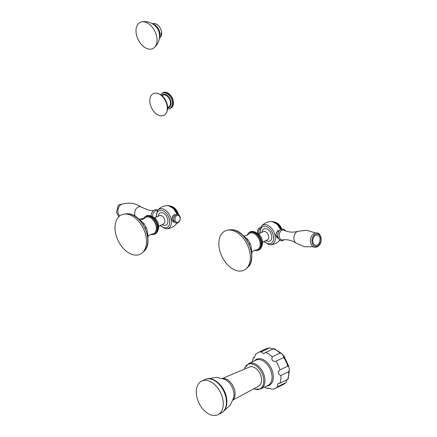 <?xml version="1.0" encoding="UTF-8"?>
<svg xmlns="http://www.w3.org/2000/svg" width="437" height="437" viewBox="0 0 437 437"><rect width="100%" height="100%" fill="white"/><g stroke="black" fill="none" stroke-linecap="round" stroke-linejoin="round"><path stroke-width="0.66" d="M167.606 94.157L168.808 93.578M167.699 108.813L168.862 108.857M165.656 92.273L166.306 92.393L165.099 92.972L166.251 92.365L166.912 92.562C171.894 95.261 173.992 99.456 173.199 105.142L172.675 106.41L171.49 106.901L172.697 106.322M166.929 92.568L165.727 93.147L166.929 92.568M167.562 92.83L166.355 93.409L167.562 92.83M168.19 93.168L166.983 93.747L168.19 93.168M169.414 94.064L168.207 94.643M169.993 94.616L168.791 95.195M170.55 95.222L169.348 95.801M171.075 95.889L169.867 96.468M171.555 96.599L170.354 97.178M171.992 97.347L170.791 97.926M172.38 98.128L171.178 98.707M172.719 98.926L171.517 99.51M172.997 99.745L171.796 100.324M173.216 100.565L172.014 101.144M173.374 101.384L172.173 101.963M173.473 102.192L172.265 102.771M173.5 102.979L172.298 103.558M173.467 103.738L172.26 104.317M173.369 104.454L172.162 105.038L173.369 104.454M173.205 105.131L171.998 105.71L173.205 105.131M172.981 105.759L171.774 106.338L172.981 105.759M172.637 106.464L172.353 106.857M172.233 107.06L171.938 107.398M172.353 106.825L171.151 107.404L172.353 106.825M171.746 107.6L170.758 107.841L171.96 107.256M171.178 108.059L170.315 108.196L171.517 107.617M170.539 108.431L169.829 108.474L171.031 107.895M169.851 108.687L170.222 108.578M169.135 108.835L169.551 108.769M161.395 93.971L161.106 94.337M161.854 93.458L161.553 93.769M162.395 93.021L162.078 93.267M163.006 92.666L162.684 92.846M163.662 92.42L164.055 92.327M163.979 92.518L162.777 93.097L163.351 92.535M164.345 92.278L164.776 92.234M164.52 92.36L163.318 92.939L163.815 92.365M165.028 92.24L165.497 92.251M165.093 92.283L163.891 92.862L164.547 92.24M165.689 92.294L164.487 92.873L165.689 92.294M167.611 107.18A6.522 4.19 -115.7 0 0 170.244 101.209A6.522 4.19 -115.7 0 0 164.694 94.933A6.522 4.19 64.3 0 0 162.116 95.769M165.645 113.915A12.083 7.762 -115.7 0 1 156.834 114.259A12.083 7.762 -115.7 0 1 150.055 103.192A12.083 7.762 64.3 0 1 155.627 93.103A12.083 7.762 64.3 0 1 167.087 105.809A12.083 7.762 -115.7 0 1 165.645 113.915C167.415 111.495 168.005 108.605 167.404 105.246C165.743 98.074 161.816 94.026 155.627 93.103M159.308 33.392A9.117 5.861 -115.7 0 0 158.888 31.683A9.117 5.861 -115.7 0 0 157.194 28.165L154.103 24.838L151.016 22.964C148.05 21.659 144.969 21.287 141.774 21.85A14.552 9.352 -115.7 0 0 136.268 33.889A14.552 9.352 64.3 0 0 143.795 46.754A14.552 9.352 64.3 0 0 154.206 47.671C158.38 43.847 160.089 39.139 159.347 33.556L158.888 31.683M141.774 21.85A14.552 9.352 -115.7 0 1 156.779 37.041A14.552 9.352 64.3 0 1 154.206 47.671M259.414 249.429L258.278 249.975L259.032 249.975M252.258 232.129L253.394 231.583L252.258 232.129M253.886 231.648L253.378 231.528M256.131 250.581L255.656 250.51M243.846 235.964L246.834 235.253L248.746 233.937A9.024 5.801 -115.7 0 1 252.182 232.916A9.024 5.801 64.3 0 1 259.835 241.47A9.024 5.801 64.3 0 1 256.41 249.849L254.192 250.516L251.941 252.204M254.017 231.714L252.881 232.26L254.017 231.714M254.574 231.872L253.968 231.648M254.651 231.916L253.509 232.468L254.629 231.878L255.252 232.173M255.284 232.194L254.143 232.741L255.284 232.194L255.76 232.429L254.776 233.085L255.913 232.539L256.541 232.948L255.399 233.495M256.606 234.5L257.743 233.953L256.606 234.5L257.743 233.953L257.153 233.418L256.011 233.97L257.153 233.418L256.552 232.948M257.18 235.084L258.316 234.538L257.18 235.084L258.316 234.538L257.754 233.959M258.862 235.172L257.726 235.718M259.376 235.854L258.24 236.401M259.857 236.575L258.715 237.122M260.294 237.324L259.157 237.875M260.692 238.105L259.551 238.657M261.042 238.908L259.906 239.454M261.342 239.727L260.206 240.274M261.594 240.552L260.457 241.098M258.322 234.543L261.79 241.377L260.654 241.923M261.807 245.993L260.671 246.544L261.823 246.015L261.943 245.299L260.807 245.845L261.96 245.299L262.025 244.562L260.889 245.108L262.036 244.551L262.053 243.797L260.916 244.343L262.058 243.78L262.025 243.005L260.884 243.551L262.025 243.005L261.938 242.196L260.796 242.743L261.938 242.196L261.796 241.377M261.61 246.654L260.474 247.2L261.637 246.703L261.801 246.042M261.375 247.271L261.599 246.752M261.364 247.26L260.228 247.806L261.364 247.26M261.102 247.877L261.331 247.424M261.064 247.817L259.928 248.363L261.064 247.817M260.752 248.451L260.998 248.052M260.72 248.314L259.583 248.861L260.599 248.631M260.326 248.751L259.19 249.298L260.135 249.15M259.889 249.123L258.753 249.669L259.611 249.603M258.742 250.166L258.404 250.264M258.114 250.401L257.737 250.461M257.464 250.548L257.054 250.57M256.798 250.609L256.355 250.581M253.187 231.495L252.717 231.424M255.47 250.477L254.957 250.363M247.517 234.587L247.746 234.128M247.845 233.953L248.09 233.555M248.243 233.374L248.506 233.03M248.708 232.855L248.981 232.56M249.232 232.402L249.516 232.162M249.817 232.031L250.106 231.839M250.439 231.741L249.942 232.342L251.078 231.796M251.106 231.544L250.729 231.605M250.805 231.577L250.483 232.178L251.625 231.632M251.788 231.435L251.379 231.457M251.488 231.435L251.057 232.085L252.193 231.539M252.488 231.424L252.045 231.397M252.187 231.386L251.646 232.074L252.783 231.523M242.781 235.243L247.73 239.345L246.943 240.421M249.194 245.195C249.374 243.201 249.86 242.939 250.647 244.42L251.947 252.171L251.625 253.318M231.031 230.141A21.784 13.995 -115.7 0 0 227.781 230.119A21.784 13.995 -115.7 0 0 219.724 250.434A21.784 13.995 -115.7 0 0 238.154 270.956A21.784 13.995 64.3 0 0 246.321 268.618A21.784 13.995 64.3 0 0 248.161 246.659A21.784 13.995 64.3 0 0 231.031 230.141M278.096 238.078L275.72 234.8L277.692 230.785L279.238 230.676M258.901 233.735A3.594 2.518 -81.3 0 1 258.655 232.883A3.594 2.518 98.7 0 1 260.173 228.546M277.588 238.028A3.775 2.649 98.7 0 0 278.063 237.996M278.724 230.578A3.775 2.649 -81.3 0 1 279.172 230.752M276.856 237.652A3.611 2.529 98.7 0 0 277.435 237.843L278.074 237.941M279.172 230.807L278.533 230.709A3.611 2.529 98.7 0 0 277.768 230.752M284.187 230.294A4.993 3.501 98.7 0 0 280.461 231.528A4.993 3.501 98.7 0 0 279.259 236.663A4.993 3.501 98.7 0 0 282.701 239.935C285.443 239.329 291.31 239.771 295.975 243.076A6.347 4.452 -81.3 0 1 294.003 239.52A6.347 4.452 98.7 0 1 297.788 231.282C292.342 233.036 286.617 231.697 284.187 230.294M320.064 238.46A5.2 3.649 98.7 0 0 315.623 235.319A5.2 3.649 98.7 0 0 312.881 241.918A5.2 3.649 -81.3 0 0 315.847 245.354A5.2 3.649 -81.3 0 0 319.573 242.508L320.124 238.913A5.2 3.649 -81.3 0 0 320.064 238.46M257.153 233.418L256.011 233.97M261.938 242.196L260.796 242.743M262.025 243.005L260.884 243.551M262.053 243.797L260.916 244.343M262.025 244.562L260.889 245.108M145.963 216.069L146.253 215.883M152.278 234.625L151.803 234.554M149.339 215.534L148.864 215.463M149.541 215.627L148.405 216.173L149.541 215.627M139.993 220.002L143.003 219.287L144.893 217.976A9.024 5.801 64.3 0 1 148.334 216.954A9.024 5.801 -115.7 0 1 155.982 225.514A9.024 5.801 -115.7 0 1 152.557 233.888L150.333 234.565L148.088 236.248M151.617 234.516L151.109 234.401M143.467 219.041L143.893 218.167M143.997 217.997L144.243 217.599M144.396 217.418L144.652 217.069M144.86 216.899L145.133 216.605M145.384 216.446L145.668 216.206M146.592 215.78L146.089 216.381L147.231 215.834M147.253 215.583L146.881 215.649M146.958 215.621L146.635 216.222L147.772 215.67M147.941 215.479L147.531 215.501M147.635 215.479L147.203 216.129L148.34 215.583M148.64 215.463L148.198 215.441M148.34 215.425L147.799 216.113L148.935 215.567M150.033 215.687L149.525 215.572M150.17 215.758L149.028 216.304L150.17 215.758M150.727 215.916L150.12 215.687M150.798 215.96L149.662 216.506L150.781 215.916L151.399 216.211M151.431 216.233L150.295 216.785L151.431 216.211L152.065 216.577L150.923 217.129L152.076 216.572L152.688 216.987L151.552 217.539M152.163 218.008L153.3 217.462L152.163 218.008L153.3 217.462L152.688 216.987M156.807 225.967L157.943 225.416L156.807 225.967L157.943 225.416L154.469 218.582L153.327 219.128L154.463 218.576L153.895 217.992L152.753 218.538L153.895 217.992L153.311 217.468M155.009 219.216L153.873 219.762M155.523 219.893L154.387 220.445M156.004 220.614L154.867 221.16M156.441 221.368L155.304 221.914M156.839 222.149L155.703 222.695M157.189 222.952L156.053 223.498M157.495 223.766L156.353 224.312M157.746 224.591L156.604 225.137M157.954 230.037L156.817 230.583L157.976 230.059L158.096 229.338L156.954 229.884L158.107 229.338L158.178 228.606L157.041 229.152L158.183 228.595L158.205 227.835L157.063 228.387L158.205 227.835L158.172 227.049L157.036 227.595L158.172 227.049L158.085 226.229L156.949 226.787M157.762 230.692L156.626 231.239L157.784 230.741L157.954 230.086M157.517 231.299L156.375 231.85L157.538 231.392L157.746 230.791M157.249 231.921L157.478 231.463M157.216 231.856L156.08 232.402L157.216 231.856M156.905 232.495L157.145 232.091M156.867 232.353L155.73 232.905L156.752 232.67M156.473 232.795L155.337 233.342L156.288 233.194M156.042 233.167L154.9 233.713L155.763 233.642M155.561 233.473L154.425 234.019L155.179 234.019M154.889 234.205L154.551 234.308M154.266 234.445L153.89 234.505M153.611 234.593L153.201 234.609M152.945 234.653L152.508 234.625M138.928 219.287L143.877 223.389L143.09 224.465M145.346 229.239C145.526 227.235 146.007 226.978 146.799 228.464L148.094 236.209L147.772 237.362M134.306 255A21.784 13.995 -115.7 0 0 142.467 252.657A21.784 13.995 -115.7 0 0 144.314 230.703A21.784 13.995 -115.7 0 0 127.183 214.185A21.784 13.995 64.3 0 0 123.933 214.157A21.784 13.995 64.3 0 0 115.876 234.478A21.784 13.995 64.3 0 0 134.306 255M174.642 222.067L173.904 222.105L171.867 218.839L173.844 214.829L175.756 214.889M173.735 222.067A3.775 2.649 98.7 0 0 174.412 221.985M174.876 214.622A3.775 2.649 -81.3 0 1 175.505 214.906M173.921 214.796A3.611 2.529 -81.3 0 1 174.68 214.747L175.199 214.829A3.611 2.529 98.7 0 0 172.162 219.598A3.611 2.529 -81.3 0 0 174.106 221.969A3.611 2.529 -81.3 0 0 174.571 221.974M174.106 221.969L173.582 221.887A3.611 2.529 -81.3 0 1 173.003 221.69M175.647 214.96A3.611 2.529 98.7 0 0 175.199 214.829M178.323 222.056A3.594 2.518 -81.3 0 1 175.002 220.024A3.594 2.518 98.7 0 1 176.22 215.938A3.594 2.518 98.7 0 1 179.252 216.009L180.142 217.926C180.372 219.658 179.765 221.035 178.323 222.056M157.244 210.71A4.976 3.485 98.7 0 0 152.655 216.534M119.798 215.873A6.347 4.452 -81.3 0 1 118.034 212.48A6.347 4.452 -81.3 0 1 121.819 204.243C128.893 202.123 135.486 203.139 141.599 207.285A6.347 4.452 98.7 0 0 136.579 208.241A6.347 4.452 98.7 0 0 134.815 215.059A6.347 4.452 -81.3 0 0 135.12 216.244M153.895 217.992L152.753 218.538M154.463 218.576L153.327 219.128M158.172 227.049L157.036 227.595M158.205 227.835L157.063 228.387M158.178 228.606L157.041 229.152M280.92 375.443C279.248 374.799 278.38 374.006 278.314 373.061C278.052 372.149 278.598 371.089 279.948 369.882L287.704 366.146L288.715 366.261L289.392 370.205L288.677 371.707L280.92 375.443A19.851 12.755 64.3 0 1 279.789 383.304L277.582 383.828L277.517 386.783A19.851 12.755 64.3 0 1 275.217 388.422A19.851 12.755 64.3 0 1 271.907 389.247C268.64 387.996 267.247 387.777 267.723 388.602A19.851 12.755 64.3 0 1 264.532 387.073M288.677 371.707A19.851 12.755 64.3 0 1 287.546 379.567L288.18 379.043L289.392 370.205M287.104 379.78L285.738 382.708L277.517 386.783M272.289 356.843L280.051 353.107L281.668 353.517L284.219 356.576L283.695 357.499L275.938 361.235C272.437 361.639 271.219 360.175 272.289 356.843A19.851 12.755 -115.7 0 0 265.488 352.473L263.806 353.73L261.304 351.829A19.851 12.755 -115.7 0 0 257.994 352.654A19.851 12.755 -115.7 0 0 255.694 354.292C254.547 357.613 253.793 358.772 253.422 357.772A19.851 12.755 -115.7 0 0 252.384 361.847M261.304 351.829L269.061 348.092L269.727 347.934L272.988 348.863M281.668 353.517L274.065 348.562L265.488 352.473M279.948 369.882A19.851 12.755 -115.7 0 0 275.938 361.235M253.793 358.127L253.422 357.772L254.476 357.264M267.679 388.176L267.723 388.602L268.575 388.193M287.546 379.567L279.789 383.304M260.911 388.815L268.028 385.39A14 8.997 -115.7 0 0 271.819 374.296A14 8.997 -115.7 0 0 255.88 360.164L248.762 363.589A14 8.997 -115.7 0 1 264.702 377.721A14 8.997 64.3 0 1 260.911 388.815L255.257 389.252A13.629 8.756 64.3 0 0 263.495 378.136A13.629 8.756 -115.7 0 0 254.853 365.037A13.629 8.756 -115.7 0 0 244.9 367.741A13.629 8.756 -115.7 0 0 244.409 369.161M255.257 389.252A13.629 8.756 64.3 0 1 253.837 388.744M232.992 400.074L258.677 386.117A10.603 6.812 -115.7 0 0 261.359 377.808A10.603 6.812 -115.7 0 0 249.483 367.02L222.559 378.398M222.925 399.915A18.649 11.985 -115.7 0 0 201.686 381.091A18.649 11.985 -115.7 0 0 196.639 395.878A18.649 11.985 64.3 0 0 217.872 414.702A18.649 11.985 64.3 0 0 222.925 399.915M167.617 107.906A7.276 4.676 -115.7 0 0 170.796 101.373A7.276 4.676 -115.7 0 0 164.569 94.223A7.276 4.676 64.3 0 0 161.553 95.31M154.545 23.516C158.074 24.385 160.406 27.127 161.548 31.737L160.871 36.653A7.871 5.058 -115.7 0 0 161.537 31.764A7.871 5.058 -115.7 0 0 154.545 23.516L152.229 23.587M152.961 24.024A8.521 5.473 -115.7 0 1 159.904 32.841A8.521 5.473 64.3 0 1 159.483 37.571M232.834 229.857A21.211 13.629 64.3 0 1 249.511 245.938A21.211 13.629 64.3 0 1 247.719 267.318C258.158 258.841 247.063 231.14 233.003 229.857L229.671 229.835A21.211 13.629 64.3 0 1 232.834 229.857M262.681 242.136L267.395 239.869A4.605 2.961 -115.7 0 0 268.416 235.319A4.605 2.961 -115.7 0 0 264.647 231.402A4.605 2.961 -115.7 0 0 263.402 231.566L258.688 233.839M266.018 240.53A6.779 4.354 -115.7 0 0 268.007 241.344A6.779 4.354 -115.7 0 0 271.677 235.729A6.779 4.354 -115.7 0 0 265.789 228.644A6.779 4.354 -115.7 0 0 262.02 232.233M260.223 233.096A9.297 5.976 64.3 0 1 265.379 226.284A9.297 5.976 64.3 0 1 273.453 236.002A9.297 5.976 64.3 0 1 268.416 243.704A9.297 5.976 64.3 0 1 264.221 241.399M280.669 229.485L277.151 224.236L272.289 221.657L271.279 221.581C267.291 221.696 263.997 223.263 261.392 226.284A10.674 6.861 64.3 0 1 265.838 224.662A10.674 6.861 64.3 0 1 274.977 235.182A10.674 6.861 64.3 0 1 270.274 244.736A10.674 6.861 64.3 0 1 269.329 244.671M271.279 221.581A10.641 6.839 64.3 0 1 272.175 221.646A10.641 6.839 64.3 0 1 280.488 229.589M280.854 229.392A9.914 6.369 -115.7 0 0 274.234 222.242M281.406 229.174A9.625 6.184 -115.7 0 0 273.835 221.881M279.871 225.558A8.374 5.381 64.3 0 1 281.865 229.064A8.669 5.572 64.3 0 0 276.02 222.58M279.134 230.802A3.611 2.529 98.7 0 0 276.129 235.576A3.611 2.529 -81.3 0 0 278.041 237.936M320.856 238.083A6.347 4.452 -81.3 0 1 317.513 246.135A6.347 4.452 -81.3 0 1 312.089 242.3A6.347 4.452 98.7 0 1 315.438 234.243A6.347 4.452 98.7 0 1 320.856 238.083M125.818 213.873A21.211 13.629 64.3 0 1 128.981 213.901A21.211 13.629 64.3 0 1 145.658 229.982A21.211 13.629 64.3 0 1 143.866 251.362C154.305 242.885 143.21 215.184 129.15 213.901L123.933 214.157M158.833 226.18L163.547 223.908A4.605 2.961 -115.7 0 0 164.569 219.358A4.605 2.961 -115.7 0 0 160.794 215.446A4.605 2.961 -115.7 0 0 159.549 215.61L154.835 217.883M162.165 224.574A6.779 4.354 -115.7 0 0 164.159 225.388A6.779 4.354 -115.7 0 0 167.824 219.773A6.779 4.354 -115.7 0 0 161.941 212.688A6.779 4.354 -115.7 0 0 158.172 216.277M156.375 217.14A9.297 5.976 64.3 0 1 161.526 210.328A9.297 5.976 64.3 0 1 169.6 220.046A9.297 5.976 64.3 0 1 164.569 227.748A9.297 5.976 64.3 0 1 160.368 225.437M155.993 217.326L157.538 210.323A10.674 6.861 64.3 0 1 161.985 208.706A10.674 6.861 64.3 0 1 171.129 219.221A10.674 6.861 64.3 0 1 166.426 228.775A10.674 6.861 64.3 0 1 165.476 228.709M157.538 210.323C160.144 207.307 163.443 205.74 167.431 205.625A10.641 6.839 64.3 0 1 168.321 205.69A10.641 6.839 64.3 0 1 176.952 214.463M176.876 223.056A10.641 6.839 64.3 0 1 176.269 223.979L176.887 223.05M170.386 206.286A9.914 6.369 64.3 0 1 177.373 214.447M169.988 205.92A9.625 6.184 64.3 0 1 178.017 214.567M172.173 206.625A8.669 5.572 64.3 0 1 178.52 214.791A8.374 5.381 64.3 0 0 176.018 209.596M138.993 219.325L139.791 219.074A6.347 4.452 -81.3 0 1 138.895 219.254M285.274 383.047A19.851 12.755 64.3 0 1 282.974 384.686L285.738 382.708M280.051 353.107A19.851 12.755 -115.7 0 0 273.245 348.737M269.061 348.092A19.851 12.755 -115.7 0 0 265.751 348.917L269.727 347.934M287.704 366.146A19.851 12.755 -115.7 0 0 283.695 357.499M266.674 386.04A14.525 9.33 -115.7 0 0 273.076 373.925A14.525 9.33 -115.7 0 0 265.084 360.733A14.525 9.33 -115.7 0 0 254.531 360.815M233.123 399.702A12.099 7.773 -115.7 0 0 234.882 391.224A12.099 7.773 -115.7 0 0 222.925 378.524M223.924 410.955L230.25 405.219L233.729 397.468A13.044 8.379 -115.7 0 0 233.735 392.202A13.044 8.379 -115.7 0 0 225.05 379.442L216.823 377.328L208.394 378.699M221.04 413.178C225.831 410.348 227.666 405.274 226.535 397.949C224.782 386.144 212.956 375.323 204.855 379.567A18.649 11.985 -115.7 0 1 226.093 398.391A18.649 11.985 64.3 0 1 221.04 413.178L217.872 414.702M169.676 108.753L169.376 108.818M168.993 108.868L168.627 108.889M167.639 108.808L167.098 108.687M160.805 94.829L161.056 94.403M161.209 94.174L161.461 93.851M160.871 36.653L159.374 38.418M255.935 250.581L256.208 250.609M255.541 250.521L255.213 250.45M254.875 250.363L254.492 250.237M247.309 235.013L247.457 234.653M247.61 234.325L247.763 234.046M247.73 239.345L250.745 244.654M251.947 252.171L251.685 253.902M229.671 229.835L227.781 230.119M247.719 267.318L246.321 268.618M261.79 246.129L262.528 244.032L262.664 241.759L261.545 237.57L259.01 234.117L255.033 232.047M280.117 239.935C277.539 242.983 274.261 244.578 270.274 244.736L269.203 244.66L263.839 241.579M261.392 226.284L259.846 233.282M281.423 229.168L278.085 224.137L273.557 221.696L272.246 221.646M281.936 229.054L275.873 222.499M260.703 227.306L258.611 228.42L257.721 229.9L257.409 232.943M284.241 239.776L282.4 240.711L281.199 240.754L279.423 239.946L277.708 236.717L277.681 234.276L278.801 231.26L280.379 229.654L282.919 229.054L284.7 229.862L285.601 230.911M313.285 246.779L304.196 246.714L295.975 243.076M310.521 242.36C312.313 247.746 313.837 247.495 316.978 246.998C320.179 245.201 321.556 242.142 321.113 237.821C319.321 232.435 317.797 232.681 314.656 233.183C311.455 234.975 310.079 238.034 310.521 242.36M315.41 232.948L306.719 230.277L297.788 231.282M151.688 234.56L151.36 234.494M151.022 234.401L150.639 234.276M143.762 218.369L143.91 218.085M157.943 225.421L158.085 226.229M143.877 223.389L146.898 228.698M148.094 236.209L147.832 237.947M143.866 251.362L142.467 252.657M157.943 230.173L158.675 228.076L158.817 225.798L157.697 221.614L155.157 218.161L151.18 216.091M159.991 225.623L165.35 228.704L166.426 228.775C170.408 228.622 173.691 227.022 176.269 223.979M177.16 214.447L173.631 208.607L168.442 205.696L167.431 205.625M178.039 214.572L174.718 208.668L169.709 205.734L168.392 205.69M178.607 214.846L176.122 209.607L172.02 206.543M180.17 217.429C181.147 221.253 176.007 226.563 173.757 220.073C172.812 215.086 179.197 211.688 180.17 217.429M139.791 219.074L143.811 218.265M141.599 207.285L149.334 210.399L153.338 210.585M157.73 210.104L156.391 209.607L154.529 209.853L152.863 211.038L151.623 213.043L151.055 216.031M118.831 216.703L116.46 212.54L118.351 205.062L124.294 203.582M282.307 354.292L288.944 367.408L289.163 368.981M284.219 356.576L288.715 366.261M275.217 388.422L282.974 384.686M257.994 352.654L265.751 348.917M244.9 367.741L248.762 363.589M201.686 381.091L204.855 379.567"/></g></svg>
